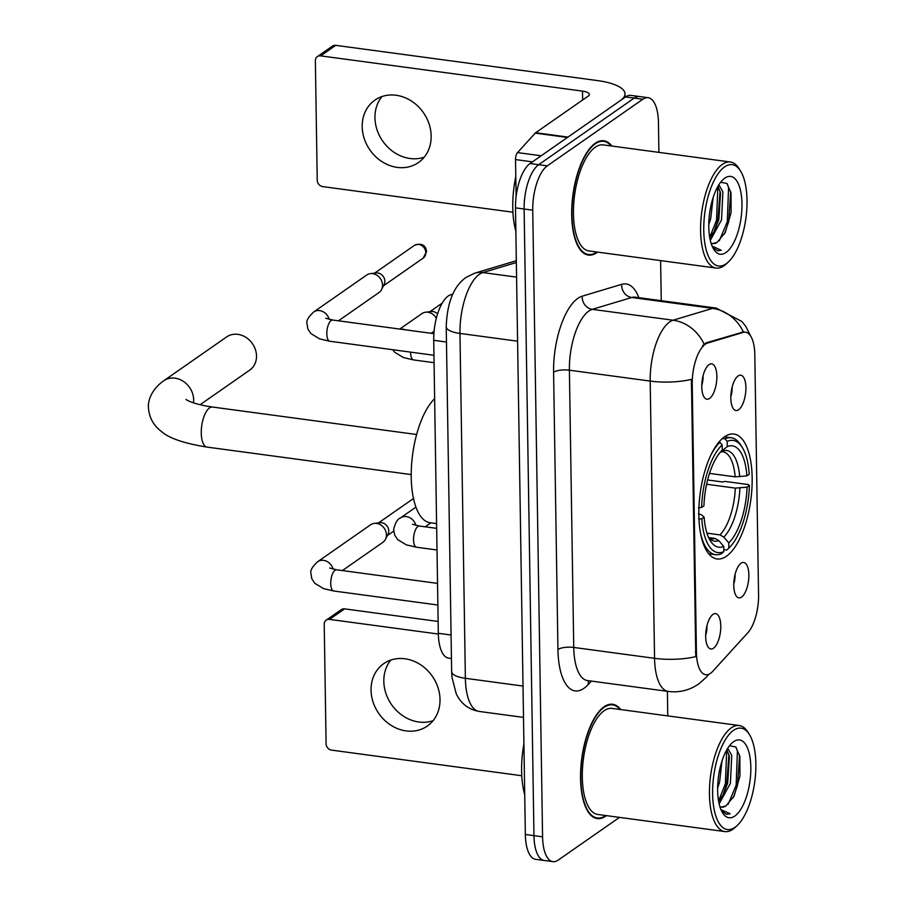 <?xml version="1.0" encoding="UTF-8"?>
<svg xmlns="http://www.w3.org/2000/svg" width="907" height="907" viewBox="0 0 907 907"><rect width="100%" height="100%" fill="white"/><g stroke="black" fill="none" stroke-linecap="round" stroke-linejoin="round"><path stroke-width="1.36" d="M726.439 556.24A63.025 25.532 97.7 0 0 751.903 488.794A63.025 25.532 97.7 0 0 733.91 434.045A63.025 25.532 97.7 0 0 724.568 436.766A63.025 25.532 97.7 0 0 699.104 504.213A63.025 25.532 97.7 0 0 717.097 558.961A63.025 25.532 97.7 0 0 726.439 556.24M738.094 375.952A17.834 7.222 -82.3 0 1 738.752 375.555A17.834 7.222 -82.3 0 1 745.905 388.332A17.834 7.222 -82.3 0 1 738.627 409.76A17.834 7.222 -82.3 0 1 734.16 409.647A17.834 7.222 -82.3 0 1 731.11 392.663A17.834 7.222 -82.3 0 1 738.094 375.952M730.827 396.563A10.703 4.331 97.7 0 0 732.074 387.289M741.042 563.27A17.834 7.222 -82.3 0 1 741.699 562.873A17.834 7.222 -82.3 0 1 748.853 575.65A17.834 7.222 -82.3 0 1 741.575 597.078A17.834 7.222 -82.3 0 1 737.108 596.953A17.834 7.222 -82.3 0 1 734.046 579.97A17.834 7.222 -82.3 0 1 741.042 563.27M733.774 583.881A10.703 4.331 97.7 0 0 735.021 574.596M709.047 364.648A17.834 7.222 -82.3 0 1 709.705 364.251A17.834 7.222 -82.3 0 1 716.859 377.029A17.834 7.222 -82.3 0 1 709.58 398.456A17.834 7.222 -82.3 0 1 705.113 398.332A17.834 7.222 -82.3 0 1 702.052 381.348A17.834 7.222 -82.3 0 1 709.047 364.648M701.78 385.26A10.703 4.331 97.7 0 0 703.027 375.974M712.97 614.39A17.834 7.222 -82.3 0 1 713.628 614.005A17.834 7.222 -82.3 0 1 720.782 626.782A17.834 7.222 -82.3 0 1 713.503 648.21A17.834 7.222 -82.3 0 1 709.036 648.086A17.834 7.222 -82.3 0 1 705.975 631.102A17.834 7.222 -82.3 0 1 712.97 614.39M705.703 635.013A10.703 4.331 97.7 0 0 706.95 625.728M712.834 671.214A32.108 13.004 -82.3 0 1 710.487 673.323A32.108 13.004 -82.3 0 1 705.725 674.706A32.108 13.004 -82.3 0 1 696.429 652.36L692.222 384.115A32.108 13.004 -82.3 0 1 707.687 343.039L743.105 332.416A32.108 13.004 -82.3 0 1 745.497 332.211A32.108 13.004 -82.3 0 1 754.794 354.558L758.569 594.981A32.108 13.004 -82.3 0 1 747.822 632.769L712.834 671.214M451.448 658.516L448.648 658.142A35.679 14.455 -82.3 0 1 438.319 633.301L433.716 340.306A35.679 14.455 -82.3 0 1 450.892 294.673L452.82 294.095M620.717 709.557A57.674 23.367 97.7 0 0 612.633 704.274A57.674 23.367 97.7 0 0 604.085 706.768A57.674 23.367 97.7 0 0 580.786 768.49A57.674 23.367 97.7 0 0 597.248 818.59A57.674 23.367 97.7 0 0 605.797 816.096A57.674 23.367 97.7 0 0 606.443 815.631M611.862 146.038A57.674 23.367 97.7 0 0 603.79 140.755A57.674 23.367 97.7 0 0 595.23 143.249A57.674 23.367 97.7 0 0 571.932 204.971A57.674 23.367 97.7 0 0 588.394 255.071A57.674 23.367 97.7 0 0 596.942 252.577A57.674 23.367 97.7 0 0 597.588 252.112M708.435 674.4A41.62 32.822 -137.7 0 1 705.975 677.563L698.56 684.082L693.685 687.03C685.715 691.1 677.257 692.574 668.323 691.44A47.572 19.274 -82.3 0 1 654.559 658.323A41.62 13.265 -0.9 0 0 695.782 656.645L691.429 379.387A41.62 13.265 179.1 0 1 650.194 381.076A47.572 19.274 -82.3 0 1 669.604 321.974A47.572 19.274 -82.3 0 1 673.107 320.216L712.573 308.38A47.572 19.274 -82.3 0 1 716.122 308.063L635.308 297.19A47.572 19.274 97.7 0 0 631.76 297.496L592.294 309.344A47.572 19.274 97.7 0 0 588.79 311.09A47.572 19.274 97.7 0 0 569.392 370.192L573.746 647.439A47.572 19.274 97.7 0 0 587.509 680.567L587.124 680.499M658.913 152.376L658.448 122.536A35.679 14.455 97.7 0 0 648.12 97.695L630.887 95.382A35.679 14.455 97.7 0 0 625.592 96.924L530.051 163.532L538.667 164.689A35.679 14.455 97.7 0 0 524.121 209.018L533.962 835.653A35.679 14.455 97.7 0 0 544.291 860.494A35.679 14.455 97.7 0 1 533.962 835.653L524.121 209.018A35.679 14.455 97.7 0 1 538.667 164.689L634.208 98.081L538.667 164.689L547.295 165.845A35.679 14.455 97.7 0 0 532.738 210.175L542.579 836.81A35.679 14.455 97.7 0 0 552.907 861.65A35.679 14.455 97.7 0 0 558.202 860.108L619.47 817.388M639.503 96.539A35.679 14.455 97.7 0 0 634.208 98.081A35.679 14.455 97.7 0 1 639.503 96.539M702.449 345.85L706.122 342.835L743.411 331.973A41.62 37.425 -106.7 0 0 712.573 308.38L631.76 297.496A11.893 10.691 73.3 0 1 621.68 284.333A59.454 24.092 -82.3 0 1 638.868 297.666M667.767 715.895L667.382 691.315M661.248 300.682L660.613 260.604M648.12 97.695A35.679 14.455 97.7 0 0 642.836 99.248L547.295 165.845M530.051 163.532A35.679 14.455 97.7 0 0 515.493 207.85L525.346 834.485A35.679 14.455 97.7 0 0 535.663 859.326L552.907 861.65M433.047 720.714A38.049 32.607 55.1 0 1 383.82 681.316A38.049 32.607 55.1 0 1 390.781 660.092M371.054 690.204A38.049 32.607 -124.9 0 0 390.985 725.26A38.049 32.607 -124.9 0 0 427.299 726.065A38.049 32.607 -124.9 0 0 440.02 699.49A38.049 32.607 -124.9 0 0 420.088 664.434A38.049 32.607 -124.9 0 0 383.774 663.629A38.049 32.607 -124.9 0 0 371.054 690.204M329.513 619.39A5.941 5.091 -124.9 0 0 326.203 620.139L341.293 609.629A5.941 5.091 55.1 0 1 344.603 608.869L329.513 619.39L438.33 634.038M438.138 621.465L344.603 608.869M326.203 620.139A5.941 5.091 -124.9 0 0 324.218 624.299L326.089 743.763A5.941 5.091 -124.9 0 0 331.565 750.123L521.774 775.734M733.48 730.384A51.132 20.714 97.7 0 0 712.619 793.92A51.132 20.714 97.7 0 0 734.999 827.309A51.132 20.714 97.7 0 0 737.221 825.495A51.132 20.714 97.7 0 0 754.771 781.607A51.132 20.714 97.7 0 0 749.454 734.636A51.132 20.714 97.7 0 0 733.48 730.384M749.454 734.636L748.003 732.289A53.513 21.677 97.7 0 0 739.228 725.521A53.513 21.677 97.7 0 0 731.291 727.833A53.513 21.677 97.7 0 0 709.671 785.099A53.513 21.677 97.7 0 0 724.942 831.583A53.513 21.677 97.7 0 0 732.879 829.27A53.513 21.677 97.7 0 0 735.203 827.377L737.221 825.495M739.228 725.521L612.078 708.401A53.513 21.677 97.7 0 0 604.141 710.714A53.513 21.677 97.7 0 0 582.532 767.98A53.513 21.677 97.7 0 0 597.804 814.463L724.942 831.583M620.059 709.478A57.084 23.128 97.7 0 0 612.554 704.864A57.084 23.128 97.7 0 0 604.096 707.335A57.084 23.128 97.7 0 0 581.036 768.41A57.084 23.128 97.7 0 0 597.328 818.001A57.084 23.128 97.7 0 0 605.774 815.54M523.917 743.831A59.454 24.092 97.7 0 0 524.711 794.657M721.983 761.075L719.614 781.879L717.641 788.104M727.72 748.309L731.745 755.395L730.384 783.331L719.16 803.908M726.847 749.76L729.398 756.551L727.697 782.968L723.593 794.078L718.661 801.493M719.886 806.584A29.727 12.04 97.7 0 0 721.598 807.139A29.727 12.04 97.7 0 0 726.008 805.847L721.326 807.094M734.829 816.039A39.239 15.895 97.7 0 0 750.837 767.277A39.239 15.895 97.7 0 0 733.661 741.654A39.239 15.895 97.7 0 0 732.006 742.992A39.239 15.895 97.7 0 0 718.48 776.721A39.239 15.895 97.7 0 0 722.596 812.831A39.239 15.895 97.7 0 0 734.829 816.039M726.008 805.847L734.137 795.983L739.965 776.086L739.851 756.393L735.747 746.971L729.557 745.781M721.666 811.153L726.609 814.305L730.135 813.772L720.974 809.645M730.135 813.772L726.45 814.282M736.087 747.334L737.414 751.155L736.167 785.19L728.14 804.316M726.722 749.987L725.385 783.739L718.571 800.96M739.568 755.1L737.504 785.371L733.321 797.536M728.933 754.624L726.734 783.92L722.641 795.881M200.05 404.749L249.754 370.101A20.215 17.324 -124.9 0 0 256.511 355.975A20.215 17.324 -124.9 0 0 245.922 337.359A20.215 17.324 -124.9 0 0 226.637 336.928L163.782 380.747A20.215 17.324 55.1 0 1 183.067 381.178A20.215 17.324 55.1 0 1 193.656 399.794A20.215 17.324 55.1 0 1 193.463 402.855M709.512 473.397L735.158 476.844L746.892 475.892A51.132 20.714 97.7 0 0 727.267 446.618L727.176 441.403L724.988 438.841L722.38 438.489M707.63 479.962L722.403 481.957L725.192 481.447L748.252 484.553L749.397 485.54A56.608 22.936 97.7 0 1 728.854 548.1L728.774 542.885A51.132 20.714 97.7 0 0 747.062 487.172L735.328 488.113L706.621 484.247M706.95 533.146L719.965 534.903L723.809 537.08L728.774 542.885M434.634 398.661A65.406 26.496 97.7 0 0 411.313 469.735A65.406 26.496 97.7 0 0 430.167 522.738L436.596 523.6M698.447 507.875L701.61 507.467A56.608 22.936 97.7 0 1 722.153 444.906L719.965 442.355A58.978 23.899 97.7 0 0 711.326 454.158M719.965 442.355L718.832 442.197M746.892 475.892L749.216 474.27A56.608 22.936 97.7 0 0 742.345 447.57L740.894 445.224A58.978 23.899 97.7 0 0 731.223 437.752A58.978 23.899 97.7 0 0 724.988 438.841M728.854 548.1L726.734 550.073A58.978 23.899 97.7 0 0 726.79 550.027A58.978 23.899 97.7 0 0 726.836 549.982M726.734 550.073L723.797 549.676M742.345 447.57A56.608 22.936 97.7 0 0 727.176 441.403M722.153 444.906L722.233 450.121A51.132 20.714 97.7 0 0 703.934 505.845L701.61 507.467M747.062 487.172L749.397 485.54M727.267 446.618L720.271 452.219M700.623 533.599A58.978 23.899 97.7 0 0 715.476 554.665A58.978 23.899 97.7 0 0 721.711 553.587L723.831 551.603A56.608 22.936 97.7 0 1 701.791 518.736L698.628 519.144M701.791 518.736L704.115 517.115A51.132 20.714 97.7 0 0 710.283 540.708A51.132 20.714 97.7 0 0 723.741 546.388L723.831 551.603M698.458 513.816L701.53 514.847L704.115 517.115M723.741 546.388L718.775 540.583L714.943 538.407L708.662 537.556M437.877 605.026L333.821 591.013L323.538 588.62L314.808 583.303L311.827 578.791L310.84 573.065C310.228 570.31 312.496 566.524 317.643 561.716L370.634 524.768A10.703 9.172 55.1 0 1 374.319 523.384A10.703 9.172 55.1 0 1 376.598 523.407A10.703 9.172 55.1 0 1 386.45 534.847A10.703 9.172 55.1 0 1 385.452 539.348A10.703 9.172 55.1 0 1 382.879 542.329L342.37 570.571M374.319 523.384L380.022 522.704A7.732 6.621 55.1 0 1 381.677 522.715A7.732 6.621 55.1 0 1 388.786 530.98A7.732 6.621 55.1 0 1 388.06 534.234L385.452 539.348M433.954 355.272L329.899 341.259L319.615 338.867L310.886 333.549L307.904 329.037L306.917 323.311C306.305 320.556 308.573 316.77 313.709 311.963L366.711 275.014A10.703 9.172 55.1 0 1 370.396 273.631A10.703 9.172 55.1 0 1 372.675 273.653A10.703 9.172 55.1 0 1 382.527 285.104A10.703 9.172 55.1 0 1 381.53 289.605A10.703 9.172 55.1 0 1 378.956 292.576L338.447 320.817M370.396 273.631L376.099 272.95A7.732 6.621 55.1 0 1 377.743 272.962A7.732 6.621 55.1 0 1 384.863 281.227A7.732 6.621 55.1 0 1 384.137 284.481L381.53 289.605M399.76 329.071L421.936 313.607A10.703 9.172 55.1 0 1 425.621 312.223A10.703 9.172 55.1 0 1 427.9 312.235A10.703 9.172 55.1 0 1 436.312 318.312M425.621 312.223L431.324 311.532A7.732 6.621 55.1 0 1 432.979 311.555A7.732 6.621 55.1 0 1 437.559 313.935M424.193 157.194A38.049 32.607 55.1 0 1 374.965 117.797A38.049 32.607 55.1 0 1 381.926 96.573M362.199 126.685A38.049 32.607 -124.9 0 0 382.13 161.741A38.049 32.607 -124.9 0 0 418.444 162.546A38.049 32.607 -124.9 0 0 431.165 135.971A38.049 32.607 -124.9 0 0 411.234 100.915A38.049 32.607 -124.9 0 0 374.92 100.11A38.049 32.607 -124.9 0 0 362.199 126.685M532.443 161.865L515.527 159.587L516.106 196.592M567.986 137.082L620.558 100.428A47.572 15.158 -0.9 0 0 625.025 93.874A47.572 15.158 -0.9 0 0 597.577 80.598L335.749 45.35L320.659 55.871L582.487 91.119A11.893 3.787 179.1 0 1 589.357 94.441A11.893 3.787 179.1 0 1 588.235 96.074L535.663 132.728L567.986 137.082A5.941 2.404 97.7 0 0 567.544 137.479M320.659 55.871A5.941 5.091 -124.9 0 0 317.348 56.619L332.438 46.11A5.941 5.091 55.1 0 1 335.749 45.35M317.348 56.619A5.941 5.091 -124.9 0 0 315.364 60.78L317.235 180.244A5.941 5.091 -124.9 0 0 322.711 186.604L512.92 212.215M515.527 159.587A5.941 2.404 -82.3 0 1 517.512 152.591L535.221 133.125A5.941 2.404 -82.3 0 1 535.663 132.728M724.625 166.865A51.132 20.714 97.7 0 0 703.764 230.401A51.132 20.714 97.7 0 0 726.144 263.79A51.132 20.714 97.7 0 0 728.366 261.976A51.132 20.714 97.7 0 0 745.917 218.088A51.132 20.714 97.7 0 0 740.6 171.117A51.132 20.714 97.7 0 0 724.625 166.865M740.6 171.117L739.16 168.77A53.513 21.677 97.7 0 0 730.373 162.002A53.513 21.677 97.7 0 0 722.437 164.314A53.513 21.677 97.7 0 0 700.816 221.58A53.513 21.677 97.7 0 0 716.088 268.064A53.513 21.677 97.7 0 0 724.024 265.751A53.513 21.677 97.7 0 0 726.348 263.858L728.366 261.976M730.373 162.002L603.234 144.882A53.513 21.677 97.7 0 0 595.287 147.195A53.513 21.677 97.7 0 0 573.678 204.46A53.513 21.677 97.7 0 0 588.949 250.944L716.088 268.064M611.205 145.959A57.084 23.128 97.7 0 0 603.711 141.345A57.084 23.128 97.7 0 0 595.241 143.816A57.084 23.128 97.7 0 0 572.181 204.891A57.084 23.128 97.7 0 0 588.473 254.482A57.084 23.128 97.7 0 0 596.919 252.021M515.788 176.582A59.454 24.092 97.7 0 0 515.868 231.138M713.129 197.556L710.759 218.36L708.786 224.585M718.866 184.79L722.89 191.876L721.541 219.811L710.317 240.389M717.993 186.241L720.543 193.032L718.843 219.449L714.739 230.559L709.818 237.974M711.031 243.065A29.727 12.04 97.7 0 0 712.743 243.62A29.727 12.04 97.7 0 0 717.154 242.328L712.471 243.575M725.974 252.52A39.239 15.895 97.7 0 0 741.983 203.758A39.239 15.895 97.7 0 0 724.806 178.135A39.239 15.895 97.7 0 0 723.151 179.473A39.239 15.895 97.7 0 0 709.625 213.202A39.239 15.895 97.7 0 0 713.741 249.312A39.239 15.895 97.7 0 0 725.974 252.52M717.154 242.328L725.283 232.464L731.11 212.567L730.997 192.874L726.904 183.452L720.702 182.262M712.811 247.634L717.754 250.785L721.292 250.253L712.131 246.126M721.292 250.253L717.596 250.763M727.233 183.815L728.57 187.636L727.312 221.671L719.285 240.797M717.868 186.468L716.53 220.22L709.716 237.441M730.713 191.581L728.661 221.852L724.466 234.017M720.09 191.094L717.879 220.401L713.786 232.362M743.105 332.416L741.541 332.211M707.687 343.039L706.122 342.835M692.222 384.115L691.157 383.978M696.429 652.36L695.374 652.212M451.074 635.013L438.319 633.301M452.468 294.877L450.892 294.673M446.471 342.03L433.716 340.306M553.587 372.244A11.893 3.787 179.1 0 1 569.392 370.192L650.194 381.076L654.559 658.323L573.746 647.439A11.893 3.787 179.1 0 0 557.941 649.503L553.587 372.244A59.454 24.092 -82.3 0 1 577.838 298.369A59.454 24.092 -82.3 0 1 582.215 296.181L621.68 284.333M704.059 344.036A41.62 37.425 -106.7 0 0 673.107 320.216L592.294 309.344A11.893 10.691 73.3 0 1 582.215 296.181M591.364 681.078L588.314 684.422A59.454 24.092 -82.3 0 1 557.941 649.503M532.738 210.175L515.493 207.85M542.579 836.81L525.346 834.485M642.836 99.248L625.592 96.924M588.314 684.422A11.893 9.376 42.3 0 1 588.677 680.726M516.355 262.531L482.864 272.576A47.572 19.274 97.7 0 0 479.361 274.322A47.572 19.274 97.7 0 0 459.962 333.436L465.37 678.3A47.572 19.274 97.7 0 0 479.145 711.428C468.5 709.489 460.858 703.571 456.198 693.674L451.958 677.189L451.652 671.668L446.233 326.792A23.786 7.585 179.1 0 0 459.962 333.436L517.591 341.191M523.01 686.066L465.37 678.3A23.786 7.585 179.1 0 1 451.652 671.668M516.582 277.123L482.864 272.576A23.786 21.383 -106.7 0 0 474.633 273.211L516.332 260.706M411.222 474.588L207.125 447.106A20.215 8.186 -82.3 0 1 201.263 433.024A20.215 8.186 -82.3 0 1 209.517 407.912A20.215 8.186 -82.3 0 1 212.51 407.039C190.867 403.921 185.096 398.91 186.139 399.443M735.158 476.844A44.001 17.823 97.7 0 0 722.675 451.731L721.065 451.992M719.965 534.903A44.001 17.823 97.7 0 0 735.328 488.113M739.704 476.844A45.747 18.537 97.7 0 0 722.46 451.108M723.809 537.08A45.747 18.537 97.7 0 0 739.885 488.113M708.696 537.704A45.747 18.537 97.7 0 0 718.775 540.583M708.594 537.488L710.941 538.939A44.001 17.823 97.7 0 0 714.943 538.407M333.821 591.013A10.703 4.331 -82.3 0 1 330.726 582.918A10.703 4.331 -82.3 0 1 335.091 570.265A10.703 4.331 -82.3 0 1 336.678 569.8L329.695 568.009M317.643 561.716A10.703 9.172 55.1 0 1 333.084 569.154M425.802 252.702A7.732 6.621 55.1 0 1 423.218 258.098L426.528 251.636A7.732 2.46 179.1 0 1 425.802 252.702A7.732 6.621 55.1 0 0 421.755 245.582A7.732 6.621 55.1 0 0 414.374 245.412L374.625 273.12M329.899 341.259A10.703 4.331 -82.3 0 1 326.803 333.164A10.703 4.331 -82.3 0 1 331.168 320.511A10.703 4.331 -82.3 0 1 332.756 320.046L325.772 318.255M313.709 311.963A10.703 9.172 55.1 0 1 329.162 319.4M437.004 549.993L416.63 547.25A10.703 4.331 -82.3 0 1 413.535 539.155A10.703 4.331 -82.3 0 1 417.9 526.502A10.703 4.331 -82.3 0 1 419.488 526.037L436.675 528.35M415.962 507.138L400.44 517.954A10.703 9.172 55.1 0 1 415.894 525.391M434.068 362.687L413.683 359.943A10.703 4.331 -82.3 0 1 410.588 352.131M401.155 329.264A10.703 9.172 55.1 0 1 405.78 329.876M582.487 91.119L582.634 99.985M567.442 137.456L535.221 133.125M517.512 152.591L541.173 155.777M745.497 332.211L743.389 331.928M751.087 336.803L745.758 326.361L741.869 321.486L716.122 308.063M705.975 677.563L709.093 674.128M668.323 691.44L587.509 680.567M446.233 326.792C447.083 302.621 453.704 286.147 466.119 277.361L474.633 273.211M479.145 711.428L523.498 717.392M594.006 817.558L597.328 818.001M609.243 704.422L612.554 704.864M207.125 447.106C184.144 443.398 169.019 438.262 161.741 431.687C153.544 425.689 149.111 417.617 148.431 407.47C147.83 400.293 151.911 389.058 163.782 380.747M724.455 436.845L731.223 437.752M727.788 549.098L726.79 550.027M708.718 553.758L715.476 554.665M416.619 434.51L212.51 407.039M413.501 498.51L378.548 522.874M437.537 583.382L336.678 569.8M393.683 531.162L387.391 535.561M433.886 333.663L332.756 320.046M423.218 258.098L383.468 285.807M414.374 245.412C423.127 241.988 426.211 247.101 426.528 251.636M400.44 517.954C397.595 518.94 395.339 522.727 393.649 529.303L394.636 535.028L397.617 539.54L406.347 544.869L416.63 547.25M412.504 524.246L419.488 526.037M425.179 526.808L430.882 522.829M392.72 349.717L394.67 352.233L403.411 357.551L413.683 359.943M442.242 303.074L429.85 311.713M431.131 333.288L434.09 331.225M625.025 93.874L625.082 97.276M585.151 254.039L588.473 254.482M600.389 140.902L603.711 141.345"/></g></svg>

